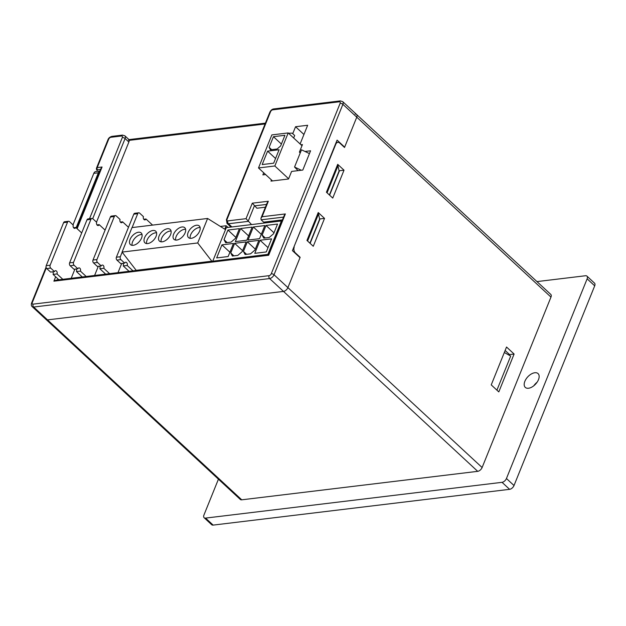 <?xml version="1.0" encoding="UTF-8"?>
<svg xmlns="http://www.w3.org/2000/svg" width="626" height="626" viewBox="0 0 626 626"><rect width="100%" height="100%" fill="white"/><g stroke="black" fill="none" stroke-linecap="round" stroke-linejoin="round"><path stroke-width="0.94" d="M510.683 356.084L496.919 390.162L510.683 356.084L504.329 352.493L510.683 356.084M204.131 517.718L211.698 524.729A4.179 2.371 -47.2 0 0 213.145 525.104L205.578 518.093A4.179 2.371 132.8 0 1 204.131 517.718A4.179 2.371 132.8 0 1 203.943 515.018L218.427 479.172M205.578 518.093L502.036 482.325L509.603 489.329A4.179 2.371 -47.2 0 0 514.016 485.526L506.45 478.514A4.179 2.371 132.8 0 1 502.036 482.325M506.45 478.514L587.133 278.82L594.7 285.832L514.016 485.526M536.959 281.598L585.498 275.745A4.179 2.371 132.8 0 1 586.945 276.121A4.179 2.371 132.8 0 1 587.133 278.82M355.13 114.096A4.179 2.371 132.8 0 1 356.577 114.48L550.786 294.408A4.179 2.371 132.8 0 1 550.974 297.1L482.114 467.528A4.179 2.371 132.8 0 1 477.701 471.339L241.746 499.814A4.179 2.371 132.8 0 1 240.29 499.431L46.081 319.51A4.179 2.371 -47.2 0 0 47.529 319.886A4.179 2.371 132.8 0 1 46.081 319.51L32.216 306.654A4.179 2.371 -47.2 0 0 33.663 307.037A2.089 1.432 -96.9 0 1 33.092 304.142A2.089 1.189 132.8 0 1 32.278 302.608L46.301 267.897M534.8 372.744A9.398 5.337 132.8 0 1 538.055 373.597A9.398 5.337 132.8 0 1 535.582 384.121A9.398 5.337 132.8 0 1 525.277 387.384A9.398 5.337 132.8 0 1 526.067 379.027A9.398 5.337 132.8 0 1 534.8 372.744M594.7 285.832A4.179 2.371 -47.2 0 0 594.512 283.132L586.945 276.121M213.145 525.104L509.603 489.329M537.092 382.228A9.398 5.337 -47.2 0 0 533.806 385.772M344.01 170.186L332.742 198.074L326.436 192.237L337.704 164.348L344.01 170.186L339.472 170.734L338.948 170.249M329.605 195.163L339.472 170.734M324.534 218.388L313.266 246.276L306.959 240.439L318.227 212.55L324.534 218.388L319.996 218.936L319.479 218.451M310.128 243.365L319.996 218.936M72.992 224.867L93.806 173.347L98.345 172.799A4.179 2.856 -96.9 0 1 99.886 171.109M99.917 171.039L95.833 171.532A4.179 2.856 83.1 0 0 93.806 173.347M335.45 144.183L335.818 144.144A4.179 2.856 -96.9 0 1 337.837 142.329A4.179 2.856 -96.9 0 1 339.73 143.033L344.519 147.478L356.765 117.179L344.66 147.133L344.206 147.188M335.818 144.144L293.86 247.129M294.901 252.92L295.355 252.865A4.179 2.856 -96.9 0 1 294.22 247.09M295.355 252.865L300.144 257.309L287.905 287.608A4.179 2.371 132.8 0 1 283.484 291.411L47.529 319.886L283.484 291.411A4.179 2.371 -47.2 0 0 287.905 287.608L274.031 274.751L342.892 104.323L356.765 117.179A4.179 2.371 -47.2 0 0 356.577 114.48A4.179 2.371 132.8 0 1 356.765 117.179L550.974 297.1M498.805 391.907L491.238 384.896L506.536 347.023L514.102 354.034L498.805 391.907M300.144 257.309L299.69 257.364M509.282 355.286L509.564 354.582L505.143 350.482M514.102 354.034L509.564 354.582M76.137 227.778L98.345 172.799M268.444 222.535L268.859 221.526M304.972 151.469L310.582 150.788L302.796 170.069L291.599 171.422L288.539 178.997L270.995 181.11L271.465 179.959M265.627 174.552L262.865 174.889L263.71 172.784M300.942 144.747L302.452 144.567L299.392 152.141L300.245 152.932M299.392 152.141L300.621 151.993M292.741 133.698L295.558 126.726L307.656 125.27L300.104 143.972M295.558 126.726L303.931 134.488M55.651 276.794L53.891 281.168L268.671 255.251L268.437 254.532L284.243 215.414L285.362 213.935L262.067 216.745L260.948 218.231L261.12 219.812L263.648 222.152L282.436 219.882M262.067 216.745L268.327 201.251L252.294 203.184L256.895 208.231L265.401 207.198M97.202 170.389A2.089 1.189 132.8 0 1 97.069 170.295L97.202 170.389A0.908 0.415 22 0 1 97.312 169.802L100.575 169.403M482.114 467.528L287.905 287.608L300.003 257.654L292.436 250.643L337.093 140.122L344.66 147.133M252.294 203.184L246.034 218.677L251.558 224.57M97.312 169.802A2.089 1.432 -96.9 0 1 97.226 167.588L108.705 139.183A2.089 1.189 132.8 0 1 110.912 137.282L121.499 136.006A2.089 1.189 132.8 0 1 122.313 137.548A2.089 0.955 22 0 1 125.09 138.534L128.87 142.032A4.179 2.371 132.8 0 0 129.159 140.365L128.502 140.122M77.139 228.701L102.069 167.009L100.942 168.496L76.763 228.357M128.87 142.032L96.506 222.152M268.327 201.251L267.208 202.738L260.948 218.231M53.891 281.168L56.074 280.119L268.452 254.492M317.883 213.411L318.517 213.998L319.628 219.147L309.917 243.178M318.517 213.998L307.593 241.026M337.351 165.209L337.985 165.796L339.096 170.945L329.393 194.976M337.985 165.796L327.069 192.824M274.884 134.543L288.195 132.931L274.837 165.984L258.499 167.956L271.856 134.903L274.884 134.543M267.599 151.14L262.177 164.568L273.672 163.183L279.094 149.755L267.599 151.14L275.557 158.511M273.445 136.679L269.133 147.353L270.44 149.817L277.091 149.011L280.628 145.968L284.94 135.294L273.445 136.679L281.395 144.05M293.664 138.002L294.682 135.49L292.162 133.15L288.508 133.228M288.195 132.931L301.99 145.717M258.499 167.956L272.506 180.93M274.837 165.984L288.633 178.77M298.062 170.64L294.549 167.025L301.309 170.249M294.549 167.025L301.505 149.81L309.447 153.597M269.133 147.353L271.629 149.669M233.881 255.854L230.751 252.959L232.387 256.034L237.833 255.377L242.246 251.566L246.143 241.926L234.648 243.318L242.606 250.69M227.16 242.583L224.03 239.688L225.665 242.763L231.111 242.105L235.525 238.295L239.422 228.654L227.927 230.047L235.885 237.418M224.03 239.688L227.927 230.047M246.589 254.32L243.459 251.425L245.095 254.5L250.541 253.843L254.954 250.032L258.851 240.392L247.356 241.785L255.314 249.156M265.275 237.982L262.145 235.086L263.781 238.162L269.227 237.504L273.64 233.694L277.537 224.053L266.042 225.446L274 232.817M240.634 228.513L252.129 227.121L246.84 240.204L235.345 241.597L240.634 228.513L248.585 235.885M230.751 252.959L234.648 243.318M243.459 251.425L247.356 241.785M253.334 226.98L264.829 225.587L259.547 238.67L248.052 240.063L253.334 226.98L261.292 234.351M221.94 244.852L233.443 243.459L228.154 256.543L216.659 257.935L221.94 244.852L229.899 252.223M266.269 251.942L254.774 253.334L260.056 240.251L271.559 238.858L266.269 251.942M260.056 240.251L268.014 247.622M262.145 235.086L266.042 225.446M212.824 261.011L226.315 227.621L281.371 220.97L267.881 254.367L213.004 261.183M281.825 221.393L281.371 220.97M171.094 231.064A7.935 4.507 -47.2 0 0 164.059 234.547A7.935 4.507 -47.2 0 0 161.125 241.824M162.204 241.816A7.935 4.507 132.8 0 1 159.45 241.096A7.935 4.507 132.8 0 1 161.539 232.215A7.935 4.507 132.8 0 1 170.241 229.452A7.935 4.507 132.8 0 1 169.576 236.511A7.935 4.507 132.8 0 1 162.204 241.816M156.57 232.817A7.935 4.507 -47.2 0 0 149.544 236.299A7.935 4.507 -47.2 0 0 146.601 243.577M147.681 243.569A7.935 4.507 132.8 0 1 144.935 242.849A7.935 4.507 132.8 0 1 147.016 233.968A7.935 4.507 132.8 0 1 155.718 231.205A7.935 4.507 132.8 0 1 155.06 238.263A7.935 4.507 132.8 0 1 147.681 243.569M142.055 234.562A7.935 4.507 -47.2 0 0 135.02 238.052A7.935 4.507 -47.2 0 0 132.078 245.329M133.166 245.322A7.935 4.507 132.8 0 1 130.411 244.602A7.935 4.507 132.8 0 1 132.501 235.712A7.935 4.507 132.8 0 1 141.202 232.958A7.935 4.507 132.8 0 1 140.537 240.016A7.935 4.507 132.8 0 1 133.166 245.322M200.132 227.559A7.935 4.507 -47.2 0 0 193.105 231.041A7.935 4.507 -47.2 0 0 190.163 238.318M191.243 238.31A7.935 4.507 132.8 0 1 188.496 237.59A7.935 4.507 132.8 0 1 190.578 228.709A7.935 4.507 132.8 0 1 199.279 225.947A7.935 4.507 132.8 0 1 198.614 233.005A7.935 4.507 132.8 0 1 191.243 238.31M185.617 229.312A7.935 4.507 -47.2 0 0 178.582 232.794A7.935 4.507 -47.2 0 0 175.64 240.071M176.72 240.063A7.935 4.507 132.8 0 1 173.973 239.343A7.935 4.507 132.8 0 1 176.062 230.462A7.935 4.507 132.8 0 1 184.756 227.7A7.935 4.507 132.8 0 1 184.099 234.758A7.935 4.507 132.8 0 1 176.72 240.063M220.375 226.44L226.158 225.743L224.765 229.186L207.605 218.466L131.984 227.59L122.086 252.082L197.714 242.958L211.831 261.206L136.202 270.33L122.086 252.082M207.605 218.466L197.714 242.958M227.966 227.418L226.158 225.743M121.687 263.499L117.993 272.646M109.597 273.664L103.806 268.296A2.089 1.432 83.1 0 0 103.713 266.081A2.089 1.432 83.1 0 0 102.296 265.056A2.089 1.432 83.1 0 0 101.279 265.956L97.499 262.45A2.089 1.432 -96.9 0 1 96.936 259.563L114.323 216.526A2.089 1.432 -96.9 0 1 115.333 215.626A2.089 1.432 -96.9 0 1 116.279 215.97L120.059 219.476A2.089 1.432 83.1 0 0 120.153 221.698A2.089 1.432 83.1 0 0 121.569 222.723A2.089 1.432 83.1 0 0 122.586 221.815L128.486 227.285M122.954 263.343A2.089 1.432 -96.9 0 1 123.267 265.948L129.058 271.308M116.96 260.103L120.74 263.609L124.676 263.139L120.896 259.634A2.089 1.432 -96.9 0 1 120.325 256.738L116.397 257.216A2.089 1.432 83.1 0 0 116.96 260.103L120.896 259.634M133.784 214.178L137.712 213.701A2.089 1.432 -96.9 0 1 138.729 212.801L134.793 213.27A2.089 1.432 83.1 0 0 133.784 214.178L116.397 257.216M98.298 266.316L94.596 275.471M86.2 276.481L80.41 271.121A2.089 1.432 83.1 0 0 80.324 268.898A2.089 1.432 83.1 0 0 78.899 267.873A2.089 1.432 83.1 0 0 77.89 268.781L74.103 265.275A2.089 1.432 -96.9 0 1 73.539 262.388L90.927 219.35A2.089 1.432 -96.9 0 1 91.936 218.443A2.089 1.432 -96.9 0 1 92.883 218.795L96.67 222.3A2.089 1.432 83.1 0 0 96.756 224.523A2.089 1.432 83.1 0 0 98.18 225.54A2.089 1.432 83.1 0 0 99.19 224.64L105.09 230.11M99.557 266.167A2.089 1.432 -96.9 0 1 99.87 268.773L105.661 274.133M115.333 215.626L111.397 216.095A2.089 1.432 83.1 0 0 110.387 217.003L93 260.04A2.089 1.432 83.1 0 0 93.564 262.928L97.351 266.433L101.279 265.956M74.901 269.141L71.207 278.296M62.803 279.306L57.013 273.945A2.089 1.432 83.1 0 0 56.927 271.723A2.089 1.432 83.1 0 0 55.503 270.698A2.089 1.432 83.1 0 0 54.493 271.606L50.714 268.1A2.089 1.432 -96.9 0 1 50.143 265.213L67.538 222.175A2.089 1.432 -96.9 0 1 68.547 221.268A2.089 1.432 -96.9 0 1 69.494 221.62L73.273 225.125A2.089 1.432 83.1 0 0 73.359 227.34A2.089 1.432 83.1 0 0 74.784 228.365A2.089 1.432 83.1 0 0 75.793 227.465L81.701 232.935M76.161 268.992A2.089 1.432 -96.9 0 1 76.482 271.59L82.264 276.958M91.936 218.443L88.008 218.92A2.089 1.432 83.1 0 0 86.998 219.828L69.603 262.865A2.089 1.432 83.1 0 0 70.175 265.753L73.954 269.258L77.89 268.781M103.806 268.296L99.87 268.773M80.41 271.121L76.482 271.59M57.013 273.945L53.085 274.415A2.089 1.432 83.1 0 0 52.772 271.809M58.875 279.783L53.085 274.415M132.986 270.839L127.195 265.471L123.267 265.948M50.143 265.213L46.214 265.682A2.089 1.432 83.1 0 0 46.778 268.577L50.565 272.083L54.493 271.606M73.586 227.731L75.793 227.465M96.983 224.906L99.19 224.64M120.372 222.081L122.586 221.815M143.769 219.256L145.975 218.99A2.089 1.432 -96.9 0 1 144.966 219.898A2.089 1.432 -96.9 0 1 143.542 218.873A2.089 1.432 -96.9 0 1 143.456 216.659L139.668 213.153A2.089 1.432 -96.9 0 0 138.729 212.801M46.214 265.682L63.602 222.645L67.538 222.175M68.547 221.268L64.611 221.745A2.089 1.432 83.1 0 0 63.602 222.645M124.676 263.139A2.089 1.432 -96.9 0 1 125.685 262.231A2.089 1.432 -96.9 0 1 127.109 263.256A2.089 1.432 -96.9 0 1 127.195 265.471M152.572 225.102L145.975 218.99M137.712 213.701L132.109 227.574M122.164 252.192L120.325 256.738M241.746 499.814L33.663 307.037L269.618 278.562A2.089 1.432 -96.9 0 1 269.047 275.675L33.092 304.142M477.701 471.339L269.618 278.562A4.179 2.371 -47.2 0 0 274.031 274.751A2.089 0.955 -158 0 0 271.261 273.765A2.089 1.189 132.8 0 1 269.047 275.675M231.894 226.948L228.451 223.756L248.115 221.385L254.375 205.891L266.527 204.428M129.159 140.365L265.08 123.964M102.069 167.009L97.226 167.588A2.089 0.955 -158 0 0 96.553 167.979A2.089 2.089 0 0 0 97.069 170.295M108.705 139.183A2.089 0.955 -158 0 0 108.024 139.575L96.553 167.979M110.912 137.282A2.089 1.432 -96.9 0 1 111.913 136.382M121.499 136.006A2.089 1.432 -96.9 0 1 122.508 135.099L111.921 136.374C109.151 137.164 108.314 138.761 108.024 139.575M92.711 218.662L125.09 138.534A4.179 2.371 -47.2 0 0 124.903 135.834L122.508 135.099M122.313 137.548L89.51 218.74M57.553 279.939L57.96 278.938M261.12 219.812L283.562 217.105M46.074 267.169L31.605 302.992A2.089 0.955 22 0 1 32.278 302.608M269.861 112.124L226.393 219.718A2.089 0.955 22 0 1 227.066 219.327L270.542 111.733A2.089 0.955 22 0 0 269.861 112.124C270.925 110.16 272.224 109.096 273.758 108.924L340.309 100.896L342.704 101.623A4.179 2.371 -47.2 0 1 342.892 104.323A2.089 0.955 -158 0 0 340.114 103.337L271.261 273.765M340.309 100.896A2.089 1.432 83.1 0 0 339.3 101.803A2.089 1.189 132.8 0 1 340.114 103.337M273.758 108.924A2.089 1.432 83.1 0 0 272.748 109.832L339.3 101.803M270.542 111.733A2.089 1.189 132.8 0 1 272.748 109.832M226.393 219.718L227.003 223.38A4.179 2.371 -47.2 0 0 228.451 223.756A2.089 1.432 -96.9 0 1 227.887 220.868A2.089 1.189 132.8 0 1 227.066 219.327M246.034 218.677L227.887 220.868M268.671 255.251L285.362 213.935M46.778 268.577L50.714 268.1M70.175 265.753L74.103 265.275M93.564 262.928L97.499 262.45M73.539 262.388L69.603 262.865M96.936 259.563L93 260.04M86.998 219.828L90.927 219.35M110.387 217.003L114.323 216.526M337.837 142.329L336.115 142.54M265.416 123.142L128.972 139.606M124.903 135.834L129.003 139.629M31.605 302.992C31.097 304.752 31.3 305.973 32.216 306.654M342.704 101.623L356.577 114.48M227.003 223.38L230.971 227.058"/></g></svg>
